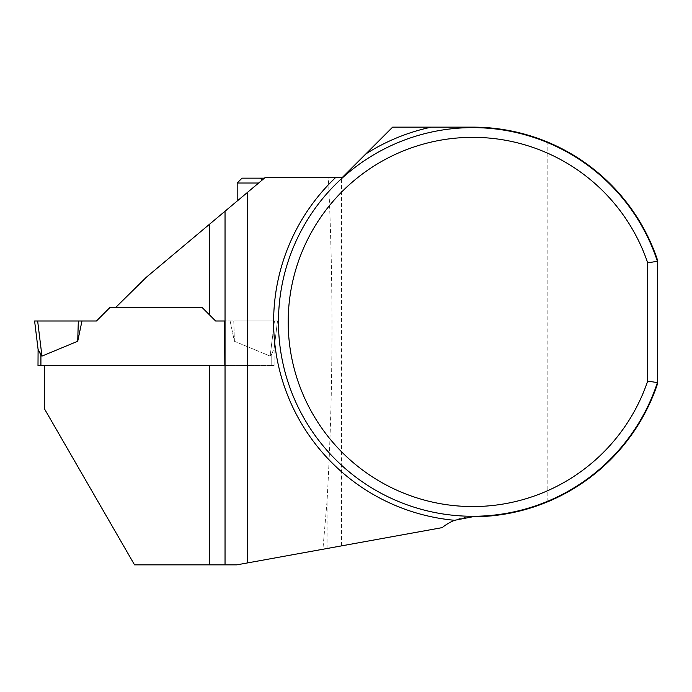 <?xml version="1.0" encoding="UTF-8"?>
<svg xmlns="http://www.w3.org/2000/svg" width="692" height="692" viewBox="0 0 692 692"><rect width="100%" height="100%" fill="white"/><g stroke="black" fill="none" stroke-linecap="round" stroke-linejoin="round"><path stroke-width="0.52" stroke-dasharray="3.46 2.59" d="M322.904 549.249L442.171 527.624A48.578 48.578 0 0 1 472.792 516.76A194.807 194.807 0 0 0 547.848 501.717C598.969 480.551 639.884 436.652 657.4 384.164L657.4 259.734C639.884 207.254 598.969 163.355 547.848 142.189A194.807 194.807 0 0 0 472.792 127.146L392.615 127.146L342.09 177.671L328.337 177.671C333.596 285.511 333.172 393.281 327.057 500.991L322.904 549.249L236.828 564.854L134.542 564.854L44.314 408.583L44.314 365.514L274.101 365.514L274.101 348.664L277.501 320.984L224.606 320.984M547.848 501.717L547.848 142.189M115.625 307.533L202.168 307.533L115.625 307.533L146.332 277.258L265.019 177.671L328.337 177.671M34.6 320.984L96.491 320.984L109.933 307.533L202.168 307.533L215.61 320.984L277.501 320.984L274.456 320.984L270.148 356.103L271.186 355.134L270.148 356.103L234.398 341.268L270.148 356.103L274.456 320.984L233.784 320.984L234.398 341.268L230.133 320.984L234.398 341.268L233.784 320.984L215.61 320.984L277.501 320.984L274.006 349.451L271.186 355.134L274.101 348.673L274.101 365.514L37.999 365.514L38.095 349.451M657.4 261.273A194.322 194.322 0 0 0 358.395 164.869A194.322 194.322 0 0 0 358.395 479.028A194.322 194.322 0 0 0 657.4 382.633A194.322 194.322 0 0 1 358.395 479.028A194.322 194.322 0 0 1 358.395 164.869A194.322 194.322 0 0 1 657.4 261.273M225.038 211.224L225.038 564.854M209.486 365.514L44.314 365.514M224.822 365.514L274.101 365.514L274.101 348.673L277.501 320.984L274.006 349.451L274.101 365.514L271.186 365.514L271.186 355.134L271.186 365.514L224.822 365.514M258.652 183.017L237.183 201.035L258.652 183.017L237.183 183.017M262.502 179.782L263.903 178.605L261.533 180.595L262.744 179.574L261.974 178.155L264.439 178.155L259.344 178.155L261.974 178.155L261.533 178.372L261.974 178.155L262.502 179.782M327.057 548.496L327.057 500.991M242.036 178.155L264.439 178.155M263.903 178.605L261.974 178.155L263.903 178.605M81.976 320.984L77.712 341.268L41.953 356.103L37.645 320.984M202.168 307.533L215.61 320.984M78.326 320.984L34.6 320.984L78.326 320.984L77.712 341.268M341.467 545.884L341.467 177.671M40.914 365.514L40.914 355.134M262.363 179.894L259.344 178.155M261.533 180.595L261.533 178.372L261.533 180.595"/><path stroke-width="1.04" d="M647.686 381.05L657.4 382.633L657.4 259.734A194.807 194.807 0 0 0 472.792 127.146L392.615 127.146L342.09 177.671L265.019 177.671L247.528 192.35L247.528 562.916L442.171 527.624A48.578 48.578 0 0 1 454.592 520.298L472.792 516.76A194.807 194.807 0 0 0 657.4 384.164L657.4 382.633A194.322 194.322 0 0 1 358.395 479.028A194.322 194.322 0 0 1 358.395 164.869A194.322 194.322 0 0 1 657.4 261.273L647.686 262.856L647.686 381.05A184.608 184.608 0 0 1 363.707 470.88A184.608 184.608 0 0 1 363.707 173.026A184.608 184.608 0 0 1 647.686 262.856M44.314 365.514L44.314 408.583L134.542 564.854L236.828 564.854L247.528 562.916M209.486 224.269L146.332 277.258L115.625 307.533L202.168 307.533L209.486 314.86L209.486 224.269L225.038 211.224L225.038 564.854M209.486 564.854L209.486 365.514L224.822 365.514L224.606 320.984L215.61 320.984L209.486 314.86M247.528 192.35L225.038 211.224M264.439 178.155L242.036 178.155L237.183 183.017L237.183 201.035M258.652 183.017L237.183 183.017M115.625 307.533L109.933 307.533L96.491 320.984L81.976 320.984L77.712 341.268L41.953 356.103L37.645 320.984L34.6 320.984L38.095 349.451L37.999 365.514L224.822 365.514M202.168 307.533L215.61 320.984M40.914 355.134L41.953 356.103L38.095 349.451L40.914 355.134L40.914 365.514M37.645 320.984L78.326 320.984L77.712 341.268M34.6 320.984L38.095 349.451M78.326 320.984L81.976 320.984M454.592 520.298A199.184 199.184 0 0 1 335.482 177.671M365.834 153.935A199.184 199.184 0 0 1 431.289 127.146"/></g></svg>
